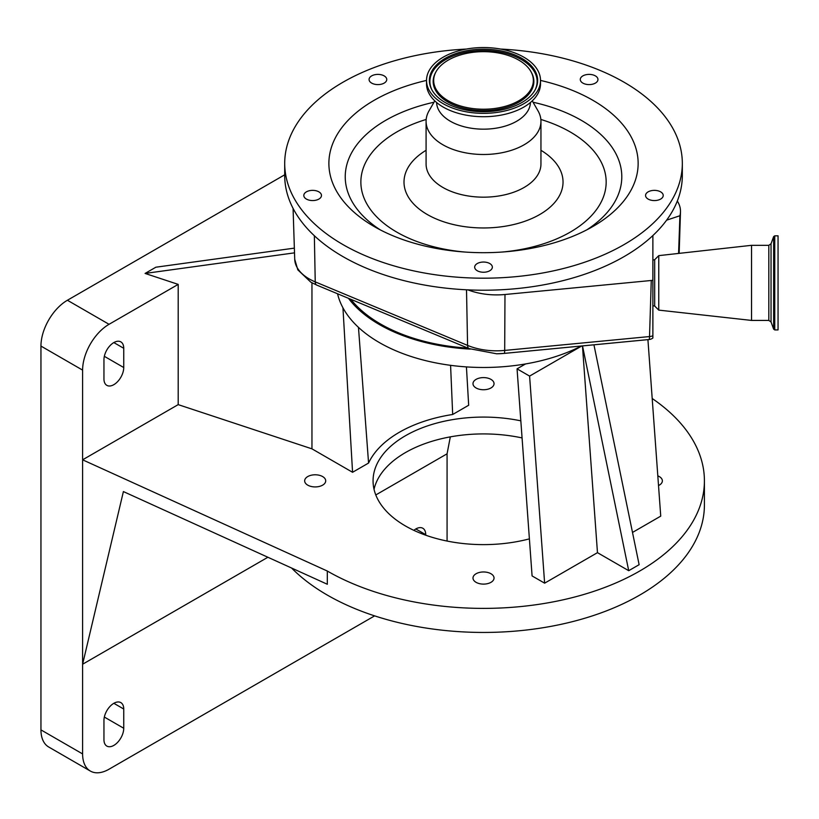 <?xml version="1.0" encoding="UTF-8"?>
<svg xmlns="http://www.w3.org/2000/svg" width="819" height="819" viewBox="0 0 819 819"><rect width="100%" height="100%" fill="white"/><g stroke="black" fill="none" stroke-linecap="round" stroke-linejoin="round"><path stroke-width="1.23" d="M466.421 49.058A198.812 114.783 0 0 0 284.705 163.411L284.705 175.44A198.812 114.783 0 0 0 422.082 284.602A198.812 114.783 0 0 0 467.956 289.865A198.812 114.783 0 0 0 652.876 235.555A198.812 114.783 0 0 0 666.605 220.178A198.812 114.783 0 0 0 677.333 200.993A198.812 114.783 0 0 0 682.329 175.44L682.329 163.411A198.812 114.783 0 0 0 544.952 54.249A198.812 114.783 0 0 0 500.614 49.058M284.705 163.411A198.812 114.783 0 0 0 422.082 272.573A198.812 114.783 0 0 0 682.329 163.411M677.333 200.993L677.927 202.047A51.362 29.648 180 0 1 680.487 211.845A51.362 29.648 180 0 1 679.913 215.735L666.605 220.178M486.251 271.99A8.835 5.098 0 0 0 492.352 267.148A8.835 5.098 0 0 0 480.784 262.295A8.835 5.098 0 0 0 474.682 267.148A8.835 5.098 0 0 0 486.251 271.99M305.497 198.464A8.835 5.098 0 0 0 315.376 200.317A8.835 5.098 0 0 0 321.478 195.465A8.835 5.098 0 0 0 319.789 192.465A8.835 5.098 0 0 0 309.91 190.612A8.835 5.098 0 0 0 303.808 195.465A8.835 5.098 0 0 0 305.497 198.464M370.761 76.495A8.835 5.098 0 0 0 369.072 79.494A8.835 5.098 0 0 0 375.184 84.347A8.835 5.098 0 0 0 385.063 82.494A8.835 5.098 0 0 0 386.752 79.494A8.835 5.098 0 0 0 380.64 74.642A8.835 5.098 0 0 0 370.761 76.495M591.85 74.642A8.835 5.098 0 0 0 580.282 79.494A8.835 5.098 0 0 0 586.394 84.347A8.835 5.098 0 0 0 597.962 79.494A8.835 5.098 0 0 0 591.85 74.642M663.226 195.465A8.835 5.098 0 0 0 654.391 190.366A8.835 5.098 0 0 0 645.556 195.465A8.835 5.098 0 0 0 654.391 200.573A8.835 5.098 0 0 0 663.226 195.465M426.525 80.426A154.627 89.271 0 0 0 374.17 226.535A154.627 89.271 0 0 0 435.728 248.321A154.627 89.271 0 0 0 592.854 226.535A154.627 89.271 0 0 0 540.509 80.426M434.787 100.87L429.023 110.852A57.432 33.159 0 0 0 426.085 121.325A57.432 33.159 0 0 0 465.765 152.866A57.432 33.159 0 0 0 540.949 121.325A57.432 33.159 0 0 0 538.011 110.852L532.248 100.87M436.619 102.508A46.908 27.078 0 0 0 469.021 127.846A46.908 27.078 0 0 0 530.415 102.508M426.525 80.446L426.525 83.814A56.992 32.903 0 0 0 465.909 115.11A56.992 32.903 0 0 0 540.509 83.814L540.509 80.446A56.992 32.903 0 0 0 501.126 49.15A56.992 32.903 0 0 0 426.525 80.446A56.992 32.903 0 0 0 465.909 111.742A56.992 32.903 0 0 0 540.509 80.446M466.789 110.176A54.146 31.255 0 0 0 535.288 89.599A54.146 31.255 0 0 0 500.245 50.717A54.146 31.255 0 0 0 445.556 58.159A54.146 31.255 0 0 0 431.746 89.599A54.146 31.255 0 0 0 466.789 110.176M498.914 53.081A49.826 28.767 0 0 0 435.872 72.021A49.826 28.767 0 0 0 468.12 107.811A49.826 28.767 0 0 0 518.447 100.962A49.826 28.767 0 0 0 531.162 72.021A49.826 28.767 0 0 0 498.914 53.081M678.582 253.429L679.913 215.735M314.353 235.739L315.233 281.879A7.361 3.522 112.6 0 0 316.707 285.073L310.831 282.186L297.809 269.83L294.717 259.224A49.529 28.593 0 0 0 315.233 281.879L467.577 345.403A7.361 3.522 112.6 0 0 469.052 348.597L496.58 353.777A46.048 26.587 0 0 0 504.115 353.398A7.361 0.983 84.5 0 0 504.187 353.409L649.027 339.537A7.361 0.983 -95.5 0 0 649.528 336.558L651.269 280.487L504.985 294.502A51.362 29.648 180 0 1 467.956 289.865M504.248 353.388L648.955 339.527A7.361 0.983 -95.5 0 0 649.027 339.537A7.361 7.361 0 0 0 652.876 338.001L652.876 335.749A7.361 4.382 -178.2 0 1 649.528 336.558L504.688 350.43A7.361 0.983 84.5 0 1 504.187 353.409L496.58 353.777M467.874 348.106A145.792 84.173 180 0 1 380.425 323.935A145.792 84.173 180 0 1 350.829 299.293M348.454 298.311A147.266 85.022 0 0 0 379.381 324.539A147.266 85.022 0 0 0 470.301 349.099M337.561 293.765A147.266 85.022 0 0 0 379.381 342.577A147.266 85.022 0 0 0 525.552 363.943A147.266 85.022 0 0 0 581.316 346.027M311.957 282.811L311.957 448.843L352.569 472.287L368.57 463.052A119.011 68.714 180 0 1 452.682 414.486L450.583 365.325M452.682 414.486L468.673 405.251L466.431 366.902M311.957 448.843L178.194 404.627L82.606 459.817L327.313 571.038A220.905 127.539 0 0 0 568.048 598.679A220.905 127.539 0 0 0 704.412 480.855A220.905 127.539 0 0 0 652.2 398.505M520.823 420.833A110.452 63.769 0 0 0 373.065 480.855A110.452 63.769 0 0 0 405.415 525.952A110.452 63.769 0 0 0 529.391 538.861M322.625 476.566A10.524 6.071 0 0 0 311.169 475.245A10.524 6.071 0 0 0 304.668 480.855A10.524 6.071 0 0 0 307.749 485.155A10.524 6.071 0 0 0 319.215 486.466A10.524 6.071 0 0 0 325.706 480.855A10.524 6.071 0 0 0 322.625 476.566M490.96 573.74A10.524 6.071 0 0 0 479.494 572.43A10.524 6.071 0 0 0 472.993 578.04A10.524 6.071 0 0 0 476.074 582.329A10.524 6.071 0 0 0 487.54 583.65A10.524 6.071 0 0 0 494.041 578.04A10.524 6.071 0 0 0 490.96 573.74M658.517 485.554A10.524 6.071 0 0 0 662.366 480.855A10.524 6.071 0 0 0 659.285 476.566A10.524 6.071 0 0 0 657.811 475.859M490.96 379.381A10.524 6.071 0 0 0 479.494 378.061A10.524 6.071 0 0 0 472.993 383.671A10.524 6.071 0 0 0 476.074 387.971A10.524 6.071 0 0 0 487.54 389.281A10.524 6.071 0 0 0 494.041 383.671A10.524 6.071 0 0 0 490.96 379.381M593.939 344.809L639.127 564.69L628.716 570.7L597.471 552.661L544.625 583.169L532.084 575.931L517.055 368.847L529.596 376.095L544.625 583.169M647.921 339.639L660.738 516.134L632.503 532.442M267.885 557.258L82.606 664.229L123.393 491.574L327.313 584.264L327.313 571.038M291.554 568.007A220.905 127.539 0 0 0 327.313 595.085A220.905 127.539 0 0 0 568.048 622.737A220.905 127.539 0 0 0 704.412 504.903L704.412 480.855M374.037 489.271A110.452 63.769 180 0 1 522.072 437.93M450.317 436.875L447.072 453.808L375.798 494.952M425.726 535.196L425.726 534.664A13.995 8.077 120 0 0 422.829 528.265A13.995 8.077 120 0 0 413.841 530.333M123.741 709.019A13.995 8.077 120 0 0 120.843 702.61A13.995 8.077 120 0 0 110.053 706.367A13.995 8.077 120 0 0 103.952 720.444L103.952 739.68A13.995 8.077 120 0 0 106.849 746.089A13.995 8.077 120 0 0 117.629 742.342A13.995 8.077 120 0 0 123.741 728.255L123.741 709.019L113.841 703.306M178.194 404.627L178.194 284.388L109.05 324.304A37.408 21.601 120 0 0 82.606 370.116L82.606 753.93A37.408 21.601 120 0 0 90.346 771.058A37.408 21.601 120 0 0 109.05 769.205L374.631 615.868M447.072 541.052L447.072 453.808M284.705 174.795L67.404 300.256A37.408 21.601 120 0 0 40.95 346.068L40.95 729.883A37.408 21.601 120 0 0 48.7 747L90.346 771.058M582.514 345.905L628.716 570.7M597.471 552.661L582.463 345.915M178.194 284.388L145.086 273.433L294.512 252.846M145.086 273.433L155.876 267.209L294.359 248.126M123.741 348.29A13.995 8.077 120 0 0 120.843 341.881A13.995 8.077 120 0 0 110.053 345.628A13.995 8.077 120 0 0 103.952 359.715L103.952 378.951A13.995 8.077 120 0 0 106.849 385.36A13.995 8.077 120 0 0 117.629 381.603A13.995 8.077 120 0 0 123.741 367.526L123.741 348.29L113.841 342.577M358.466 327.354L368.57 463.052M352.569 472.287L342.946 307.801M581.756 345.976L529.596 376.095M525.552 363.943L517.055 368.847M652.876 335.749L652.876 280.221L651.269 280.487M652.876 235.555L652.876 305.702L654.678 306.03L654.678 259.705L658.763 255.63L751.545 245.321L751.545 320.424L658.763 310.114L658.763 255.63M774.754 235.821L774.754 329.924L778.05 329.924L778.05 235.821L774.754 235.821L773.648 236.599L773.648 329.146L771.037 321.969L771.037 243.765L768.816 245.321L751.545 245.321M504.985 294.502L504.688 350.43A49.529 28.593 0 0 1 496.58 350.819A49.529 28.593 0 0 1 467.577 345.403L466.513 289.803M433.998 102.232A138.278 79.832 0 0 0 380.282 229.883M426.177 119.451A122.655 70.813 0 0 0 361.322 188.145A122.655 70.813 0 0 0 445.618 249.396A122.655 70.813 0 0 0 464.619 252.017M502.416 252.017A122.655 70.813 0 0 0 604.483 193.745A122.655 70.813 0 0 0 540.857 119.451M426.085 150.297A79.525 45.915 0 0 0 458.947 225.716A79.525 45.915 0 0 0 550.87 206.46A79.525 45.915 0 0 0 540.949 150.297M426.085 121.325L426.085 164.015A57.432 33.159 0 0 0 465.765 195.546A57.432 33.159 0 0 0 540.949 164.015L540.949 121.325M535.022 90.07A53.614 30.958 0 0 0 500.081 52.037A53.614 30.958 0 0 0 446.232 59.234A53.614 30.958 0 0 0 432.002 90.07M435.872 72.021L435.37 72.963A50.348 29.074 0 0 0 467.956 109.132A50.348 29.074 0 0 0 518.816 102.211A50.348 29.074 0 0 0 531.664 72.963L531.162 72.021M586.752 229.883A138.278 79.832 0 0 0 533.036 102.232M425.726 534.664L415.827 528.961M82.606 753.93L40.95 729.883M82.606 370.116L40.95 346.068M123.741 728.255L104.341 717.055M123.741 367.526L104.341 356.326M109.05 324.304L67.404 300.256M771.037 321.969L768.816 320.424L768.816 245.321M294.717 259.224L293.079 208.405M679.156 253.358L680.487 211.845M316.707 285.073L469.052 348.597M654.678 306.03L658.763 310.114M768.816 320.424L751.545 320.424M774.754 329.924L773.648 329.146M771.037 243.765L773.648 236.599M652.876 260.043L654.678 259.705"/></g></svg>
